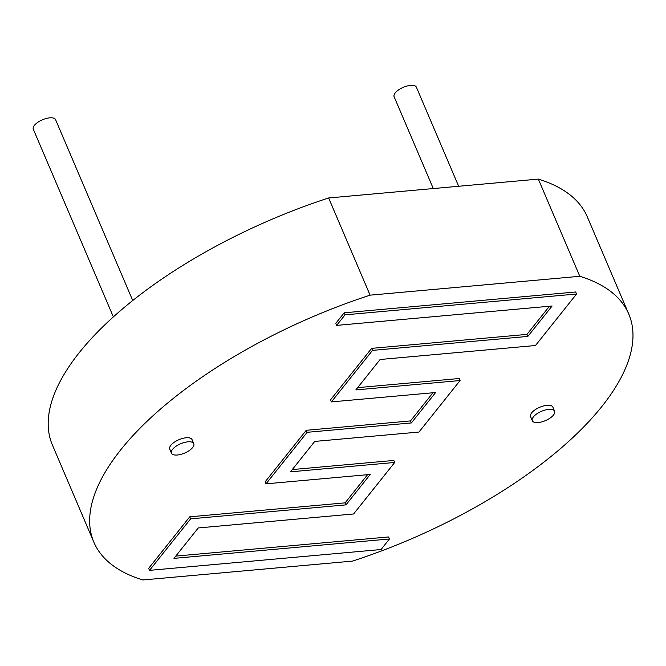 <?xml version="1.0" encoding="UTF-8"?>
<svg xmlns="http://www.w3.org/2000/svg" width="666" height="666" viewBox="0 0 666 666"><rect width="100%" height="100%" fill="white"/><g stroke="black" fill="none" stroke-linecap="round" stroke-linejoin="round"><path stroke-width="1" d="M628.771 314.052L587.312 216.858A290.767 121.503 156.9 0 0 538.344 179.104L328.638 197.969A290.767 121.503 156.9 0 0 52.406 445.021L93.864 542.216A290.767 121.503 156.9 0 0 142.832 579.969L352.539 561.105A290.767 121.503 156.9 0 0 628.771 314.052A290.767 121.503 156.9 0 0 579.803 276.298L538.344 179.104M579.803 276.298L370.096 295.163L328.638 197.969M370.096 295.163A290.767 121.503 156.9 0 0 93.864 542.216M171.487 453.171L169.763 449.117A12.113 5.062 -23.1 0 1 170.887 445.271A12.113 5.062 -23.1 0 1 182.634 438.419A12.113 5.062 -23.1 0 1 192.049 439.61L193.781 443.664A12.113 5.062 156.9 0 0 184.365 442.474A12.113 5.062 156.9 0 0 172.611 449.317A12.113 5.062 156.9 0 0 171.487 453.171A12.113 5.062 156.9 0 0 184.624 453.071A12.113 5.062 156.9 0 0 193.781 443.664M532.309 420.704L530.586 416.658A12.113 5.062 -23.1 0 1 531.709 412.803A12.113 5.062 -23.1 0 1 543.456 405.96A12.113 5.062 -23.1 0 1 552.872 407.151L554.603 411.197A12.113 5.062 156.9 0 0 545.188 410.006A12.113 5.062 156.9 0 0 533.433 416.858A12.113 5.062 156.9 0 0 532.309 420.704A12.113 5.062 156.9 0 0 545.446 420.612A12.113 5.062 156.9 0 0 554.603 411.197M132.725 300.524L55.586 119.68A12.113 5.062 156.9 0 0 46.17 118.49A12.113 5.062 156.9 0 0 34.424 125.333A12.113 5.062 156.9 0 0 33.3 129.187L113.362 316.899M458.658 186.272L416.408 87.221A12.113 5.062 156.9 0 0 407.001 86.031A12.113 5.062 156.9 0 0 395.246 92.874A12.113 5.062 156.9 0 0 394.122 96.728L433.291 188.553M149.525 570.354L148.66 568.331L189.76 516.824L190.626 518.847L149.525 570.354L381.052 549.525L389.468 538.977L173.976 558.366L198.243 527.955L353.596 513.977L394.705 462.462L290.468 471.844L314.735 441.425L418.972 432.051L460.081 380.536L355.844 389.91L380.111 359.498L535.464 345.521L576.565 294.006L345.038 314.843L344.18 312.812L575.707 291.983L576.565 294.006M175.782 556.102L388.603 536.954L389.468 538.977M292.274 469.572L393.839 460.439L394.705 462.462M357.65 387.645L459.215 378.513L460.081 380.536M344.18 312.812L335.756 323.36L336.621 325.391L345.038 314.843M549.442 306.243L526.981 334.39L527.847 336.413L552.114 306.002L336.621 325.391M527.847 336.413L372.494 350.391L371.628 348.368L526.981 334.39M371.628 348.368L330.519 399.883L331.385 401.906L372.494 350.391M432.95 392.765L410.489 420.92L411.355 422.943L435.622 392.524L331.385 401.906M411.355 422.943L307.118 432.317L306.252 430.294L410.489 420.92M306.252 430.294L265.151 481.809L266.009 483.832L307.118 432.317M367.582 474.692L345.113 502.847L345.979 504.87L370.246 474.45L266.009 483.832M345.979 504.87L190.626 518.847M345.113 502.847L189.76 516.824"/></g></svg>
